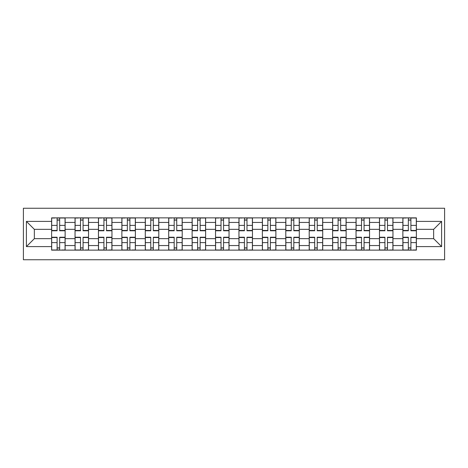 <?xml version="1.0" encoding="UTF-8"?>
<svg xmlns="http://www.w3.org/2000/svg" width="468" height="468" viewBox="0 0 468 468"><rect width="100%" height="100%" fill="white"/><g stroke="black" fill="none" stroke-linecap="round" stroke-linejoin="round"><path stroke-width="0.7" d="M23.4 259.746L444.6 259.746L444.6 208.254L23.4 208.254L23.4 259.746M75.038 250.134L75.038 222.44L65.128 222.44L65.128 250.134M65.128 222.44L65.128 217.866M75.038 222.44L75.038 217.866M88.546 217.866L88.546 250.134M98.456 250.134L98.456 217.866M111.963 217.866L111.963 250.134M121.873 250.134L121.873 217.866M135.381 217.866L135.381 250.134M145.285 250.134L145.285 217.866M158.798 217.866L158.798 250.134M168.702 250.134L168.702 217.866M182.216 217.866L182.216 250.134M192.12 250.134L192.12 217.866M205.627 217.866L205.627 250.134M215.537 250.134L215.537 217.866M229.045 217.866L229.045 250.134M238.955 250.134L238.955 217.866M252.463 217.866L252.463 250.134M262.373 250.134L262.373 217.866M275.88 217.866L275.88 250.134M285.784 250.134L285.784 217.866M299.298 217.866L299.298 250.134M309.202 250.134L309.202 217.866M322.715 217.866L322.715 250.134M332.619 250.134L332.619 217.866M346.127 217.866L346.127 250.134M356.037 250.134L356.037 217.866M369.545 217.866L369.545 250.134M379.454 250.134L379.454 217.866M392.962 217.866L392.962 250.134M402.872 250.134L402.872 217.866M402.872 238.651L392.962 238.651M379.454 238.651L369.545 238.651M356.037 238.651L346.127 238.651M332.619 238.651L322.715 238.651M309.202 238.651L299.298 238.651M285.784 238.651L275.88 238.651M262.373 238.651L252.463 238.651M238.955 238.651L229.045 238.651M215.537 238.651L205.627 238.651M192.12 238.651L182.216 238.651M168.702 238.651L158.798 238.651M145.285 238.651L135.381 238.651M121.873 238.651L111.963 238.651M98.456 238.651L88.546 238.651M75.038 238.651L65.128 238.651M402.872 229.349L392.962 229.349M379.454 229.349L369.545 229.349M356.037 229.349L346.127 229.349M332.619 229.349L322.715 229.349M309.202 229.349L299.298 229.349M285.784 229.349L275.88 229.349M262.373 229.349L252.463 229.349M238.955 229.349L229.045 229.349M215.537 229.349L205.627 229.349M192.12 229.349L182.216 229.349M168.702 229.349L158.798 229.349M145.285 229.349L135.381 229.349M121.873 229.349L111.963 229.349M98.456 229.349L88.546 229.349M75.038 229.349L65.128 229.349M34.357 238.651L51.62 238.651L51.62 229.349L34.357 229.349L34.357 238.651L26.401 246.607L26.401 221.393L51.62 221.393L51.62 229.349M416.38 229.349L416.38 238.651L433.643 238.651L433.643 229.349L416.38 229.349L416.38 217.866L51.62 217.866L51.62 221.393M416.38 221.393L441.599 221.393L441.599 246.607L416.38 246.607L416.38 238.651M51.62 238.651L51.62 250.134L416.38 250.134L416.38 246.607M51.62 246.607L26.401 246.607M59.652 247.882L57.102 247.882M57.102 220.118L59.652 220.118M83.07 247.882L80.514 247.882M80.514 220.118L83.07 220.118M106.482 247.882L103.931 247.882M103.931 220.118L106.482 220.118M129.899 247.882L127.349 247.882M127.349 220.118L129.899 220.118M153.317 247.882L150.766 247.882M150.766 220.118L153.317 220.118M176.734 247.882L174.184 247.882M174.184 220.118L176.734 220.118M200.152 247.882L197.601 247.882M197.601 220.118L200.152 220.118M223.569 247.882L221.013 247.882M221.013 220.118L223.569 220.118M246.987 247.882L244.431 247.882M244.431 220.118L246.987 220.118M270.399 247.882L267.848 247.882M267.848 220.118L270.399 220.118M293.816 247.882L291.266 247.882M291.266 220.118L293.816 220.118M317.234 247.882L314.683 247.882M314.683 220.118L317.234 220.118M340.651 247.882L338.101 247.882M338.101 220.118L340.651 220.118M364.069 247.882L361.518 247.882M361.518 220.118L364.069 220.118M387.486 247.882L384.93 247.882M384.93 220.118L387.486 220.118M410.898 247.882L408.348 247.882M408.348 220.118L410.898 220.118M26.401 221.393L34.357 229.349M433.643 238.651L441.599 246.607M433.643 229.349L441.599 221.393M59.652 230.771L59.652 218.012L65.052 218.012L65.052 230.771L59.652 230.771M57.102 219.966L59.652 219.966M54.92 218.012L51.696 218.012L51.696 230.771L57.102 230.771L57.102 218.012L61.829 218.012M57.102 237.229L57.102 249.988L51.696 249.988L51.696 237.229L57.102 237.229M59.652 248.034L57.102 248.034M61.829 249.988L65.052 249.988L65.052 237.229L59.652 237.229L59.652 249.988L54.92 249.988M83.07 230.771L83.07 218.012L88.47 218.012L88.47 230.771L83.07 230.771M80.514 219.966L83.07 219.966M78.337 218.012L75.114 218.012L75.114 230.771L80.514 230.771L80.514 218.012L85.246 218.012M106.482 230.771L106.482 218.012L111.887 218.012L111.887 230.771L106.482 230.771M103.931 219.966L106.482 219.966M101.755 218.012L98.526 218.012L98.526 230.771L103.931 230.771L103.931 218.012L108.658 218.012M80.514 237.229L80.514 249.988L75.114 249.988L75.114 237.229L80.514 237.229M83.07 248.034L80.514 248.034M85.246 249.988L88.47 249.988L88.47 237.229L83.07 237.229L83.07 249.988L78.337 249.988M103.931 237.229L103.931 249.988L98.526 249.988L98.526 237.229L103.931 237.229M106.482 248.034L103.931 248.034M108.658 249.988L111.887 249.988L111.887 237.229L106.482 237.229L106.482 249.988L101.755 249.988M129.899 230.771L129.899 218.012L135.305 218.012L135.305 230.771L129.899 230.771M127.349 219.966L129.899 219.966M125.172 218.012L121.943 218.012L121.943 230.771L127.349 230.771L127.349 218.012L132.075 218.012M153.317 230.771L153.317 218.012L158.722 218.012L158.722 230.771L153.317 230.771M150.766 219.966L153.317 219.966M148.59 218.012L145.361 218.012L145.361 230.771L150.766 230.771L150.766 218.012L155.493 218.012M176.734 230.771L176.734 218.012L182.14 218.012L182.14 230.771L176.734 230.771M174.184 219.966L176.734 219.966M172.008 218.012L168.778 218.012L168.778 230.771L174.184 230.771L174.184 218.012L178.911 218.012M127.349 237.229L127.349 249.988L121.943 249.988L121.943 237.229L127.349 237.229M129.899 248.034L127.349 248.034M132.075 249.988L135.305 249.988L135.305 237.229L129.899 237.229L129.899 249.988L125.172 249.988M150.766 237.229L150.766 249.988L145.361 249.988L145.361 237.229L150.766 237.229M153.317 248.034L150.766 248.034M155.493 249.988L158.722 249.988L158.722 237.229L153.317 237.229L153.317 249.988L148.59 249.988M174.184 237.229L174.184 249.988L168.778 249.988L168.778 237.229L174.184 237.229M176.734 248.034L174.184 248.034M178.911 249.988L182.14 249.988L182.14 237.229L176.734 237.229L176.734 249.988L172.008 249.988M200.152 230.771L200.152 218.012L205.557 218.012L205.557 230.771L200.152 230.771M197.601 219.966L200.152 219.966M195.425 218.012L192.196 218.012L192.196 230.771L197.601 230.771L197.601 218.012L202.328 218.012M197.601 237.229L197.601 249.988L192.196 249.988L192.196 237.229L197.601 237.229M200.152 248.034L197.601 248.034M202.328 249.988L205.557 249.988L205.557 237.229L200.152 237.229L200.152 249.988L195.425 249.988M223.569 230.771L223.569 218.012L228.969 218.012L228.969 230.771L223.569 230.771M221.013 219.966L223.569 219.966M218.837 218.012L215.613 218.012L215.613 230.771L221.013 230.771L221.013 218.012L225.746 218.012M221.013 237.229L221.013 249.988L215.613 249.988L215.613 237.229L221.013 237.229M223.569 248.034L221.013 248.034M225.746 249.988L228.969 249.988L228.969 237.229L223.569 237.229L223.569 249.988L218.837 249.988M246.987 230.771L246.987 218.012L252.387 218.012L252.387 230.771L246.987 230.771M244.431 219.966L246.987 219.966M242.254 218.012L239.031 218.012L239.031 230.771L244.431 230.771L244.431 218.012L249.163 218.012M244.431 237.229L244.431 249.988L239.031 249.988L239.031 237.229L244.431 237.229M246.987 248.034L244.431 248.034M249.163 249.988L252.387 249.988L252.387 237.229L246.987 237.229L246.987 249.988L242.254 249.988M270.399 230.771L270.399 218.012L275.804 218.012L275.804 230.771L270.399 230.771M267.848 219.966L270.399 219.966M265.672 218.012L262.443 218.012L262.443 230.771L267.848 230.771L267.848 218.012L272.575 218.012M267.848 237.229L267.848 249.988L262.443 249.988L262.443 237.229L267.848 237.229M270.399 248.034L267.848 248.034M272.575 249.988L275.804 249.988L275.804 237.229L270.399 237.229L270.399 249.988L265.672 249.988M293.816 230.771L293.816 218.012L299.222 218.012L299.222 230.771L293.816 230.771M291.266 219.966L293.816 219.966M289.089 218.012L285.86 218.012L285.86 230.771L291.266 230.771L291.266 218.012L295.992 218.012M291.266 237.229L291.266 249.988L285.86 249.988L285.86 237.229L291.266 237.229M293.816 248.034L291.266 248.034M295.992 249.988L299.222 249.988L299.222 237.229L293.816 237.229L293.816 249.988L289.089 249.988M317.234 230.771L317.234 218.012L322.639 218.012L322.639 230.771L317.234 230.771M314.683 219.966L317.234 219.966M312.507 218.012L309.278 218.012L309.278 230.771L314.683 230.771L314.683 218.012L319.41 218.012M314.683 237.229L314.683 249.988L309.278 249.988L309.278 237.229L314.683 237.229M317.234 248.034L314.683 248.034M319.41 249.988L322.639 249.988L322.639 237.229L317.234 237.229L317.234 249.988L312.507 249.988M340.651 230.771L340.651 218.012L346.057 218.012L346.057 230.771L340.651 230.771M338.101 219.966L340.651 219.966M335.925 218.012L332.695 218.012L332.695 230.771L338.101 230.771L338.101 218.012L342.828 218.012M338.101 237.229L338.101 249.988L332.695 249.988L332.695 237.229L338.101 237.229M340.651 248.034L338.101 248.034M342.828 249.988L346.057 249.988L346.057 237.229L340.651 237.229L340.651 249.988L335.925 249.988M364.069 230.771L364.069 218.012L369.474 218.012L369.474 230.771L364.069 230.771M361.518 219.966L364.069 219.966M359.342 218.012L356.113 218.012L356.113 230.771L361.518 230.771L361.518 218.012L366.245 218.012M361.518 237.229L361.518 249.988L356.113 249.988L356.113 237.229L361.518 237.229M364.069 248.034L361.518 248.034M366.245 249.988L369.474 249.988L369.474 237.229L364.069 237.229L364.069 249.988L359.342 249.988M387.486 230.771L387.486 218.012L392.886 218.012L392.886 230.771L387.486 230.771M384.93 219.966L387.486 219.966M382.754 218.012L379.53 218.012L379.53 230.771L384.93 230.771L384.93 218.012L389.663 218.012M384.93 237.229L384.93 249.988L379.53 249.988L379.53 237.229L384.93 237.229M387.486 248.034L384.93 248.034M389.663 249.988L392.886 249.988L392.886 237.229L387.486 237.229L387.486 249.988L382.754 249.988M410.898 230.771L410.898 218.012L416.304 218.012L416.304 230.771L410.898 230.771M408.348 219.966L410.898 219.966M406.171 218.012L402.948 218.012L402.948 230.771L408.348 230.771L408.348 218.012L413.08 218.012M408.348 237.229L408.348 249.988L402.948 249.988L402.948 237.229L408.348 237.229M410.898 248.034L408.348 248.034M413.08 249.988L416.304 249.988L416.304 237.229L410.898 237.229L410.898 249.988L406.171 249.988M379.454 222.44L369.545 222.44M356.037 222.44L346.127 222.44M332.619 222.44L322.715 222.44M309.202 222.44L299.298 222.44M285.784 222.44L275.88 222.44M262.373 222.44L252.463 222.44M238.955 222.44L229.045 222.44M215.537 222.44L205.627 222.44M192.12 222.44L182.216 222.44M168.702 222.44L158.798 222.44M145.285 222.44L135.381 222.44M121.873 222.44L111.963 222.44M98.456 222.44L88.546 222.44M402.872 222.44L392.962 222.44M379.454 245.56L369.545 245.56M356.037 245.56L346.127 245.56M332.619 245.56L322.715 245.56M309.202 245.56L299.298 245.56M285.784 245.56L275.88 245.56M262.373 245.56L252.463 245.56M238.955 245.56L229.045 245.56M215.537 245.56L205.627 245.56M192.12 245.56L182.216 245.56M168.702 245.56L158.798 245.56M145.285 245.56L135.381 245.56M121.873 245.56L111.963 245.56M98.456 245.56L88.546 245.56M75.038 245.56L65.128 245.56M402.872 245.56L392.962 245.56M59.652 230.455L65.052 230.455M59.652 225.389L65.052 225.389M51.696 230.455L57.102 230.455M51.696 225.389L57.102 225.389M57.102 237.545L51.696 237.545M57.102 242.611L51.696 242.611M65.052 237.545L59.652 237.545M65.052 242.611L59.652 242.611M83.07 230.455L88.47 230.455M83.07 225.389L88.47 225.389M75.114 230.455L80.514 230.455M75.114 225.389L80.514 225.389M106.482 230.455L111.887 230.455M106.482 225.389L111.887 225.389M98.526 230.455L103.931 230.455M98.526 225.389L103.931 225.389M80.514 237.545L75.114 237.545M80.514 242.611L75.114 242.611M88.47 237.545L83.07 237.545M88.47 242.611L83.07 242.611M103.931 237.545L98.526 237.545M103.931 242.611L98.526 242.611M111.887 237.545L106.482 237.545M111.887 242.611L106.482 242.611M129.899 230.455L135.305 230.455M129.899 225.389L135.305 225.389M121.943 230.455L127.349 230.455M121.943 225.389L127.349 225.389M153.317 230.455L158.722 230.455M153.317 225.389L158.722 225.389M145.361 230.455L150.766 230.455M145.361 225.389L150.766 225.389M176.734 230.455L182.14 230.455M176.734 225.389L182.14 225.389M168.778 230.455L174.184 230.455M168.778 225.389L174.184 225.389M127.349 237.545L121.943 237.545M127.349 242.611L121.943 242.611M135.305 237.545L129.899 237.545M135.305 242.611L129.899 242.611M150.766 237.545L145.361 237.545M150.766 242.611L145.361 242.611M158.722 237.545L153.317 237.545M158.722 242.611L153.317 242.611M174.184 237.545L168.778 237.545M174.184 242.611L168.778 242.611M182.14 237.545L176.734 237.545M182.14 242.611L176.734 242.611M200.152 230.455L205.557 230.455M200.152 225.389L205.557 225.389M192.196 230.455L197.601 230.455M192.196 225.389L197.601 225.389M197.601 237.545L192.196 237.545M197.601 242.611L192.196 242.611M205.557 237.545L200.152 237.545M205.557 242.611L200.152 242.611M223.569 230.455L228.969 230.455M223.569 225.389L228.969 225.389M215.613 230.455L221.013 230.455M215.613 225.389L221.013 225.389M221.013 237.545L215.613 237.545M221.013 242.611L215.613 242.611M228.969 237.545L223.569 237.545M228.969 242.611L223.569 242.611M246.987 230.455L252.387 230.455M246.987 225.389L252.387 225.389M239.031 230.455L244.431 230.455M239.031 225.389L244.431 225.389M244.431 237.545L239.031 237.545M244.431 242.611L239.031 242.611M252.387 237.545L246.987 237.545M252.387 242.611L246.987 242.611M270.399 230.455L275.804 230.455M270.399 225.389L275.804 225.389M262.443 230.455L267.848 230.455M262.443 225.389L267.848 225.389M267.848 237.545L262.443 237.545M267.848 242.611L262.443 242.611M275.804 237.545L270.399 237.545M275.804 242.611L270.399 242.611M293.816 230.455L299.222 230.455M293.816 225.389L299.222 225.389M285.86 230.455L291.266 230.455M285.86 225.389L291.266 225.389M291.266 237.545L285.86 237.545M291.266 242.611L285.86 242.611M299.222 237.545L293.816 237.545M299.222 242.611L293.816 242.611M317.234 230.455L322.639 230.455M317.234 225.389L322.639 225.389M309.278 230.455L314.683 230.455M309.278 225.389L314.683 225.389M314.683 237.545L309.278 237.545M314.683 242.611L309.278 242.611M322.639 237.545L317.234 237.545M322.639 242.611L317.234 242.611M340.651 230.455L346.057 230.455M340.651 225.389L346.057 225.389M332.695 230.455L338.101 230.455M332.695 225.389L338.101 225.389M338.101 237.545L332.695 237.545M338.101 242.611L332.695 242.611M346.057 237.545L340.651 237.545M346.057 242.611L340.651 242.611M364.069 230.455L369.474 230.455M364.069 225.389L369.474 225.389M356.113 230.455L361.518 230.455M356.113 225.389L361.518 225.389M361.518 237.545L356.113 237.545M361.518 242.611L356.113 242.611M369.474 237.545L364.069 237.545M369.474 242.611L364.069 242.611M387.486 230.455L392.886 230.455M387.486 225.389L392.886 225.389M379.53 230.455L384.93 230.455M379.53 225.389L384.93 225.389M384.93 237.545L379.53 237.545M384.93 242.611L379.53 242.611M392.886 237.545L387.486 237.545M392.886 242.611L387.486 242.611M410.898 230.455L416.304 230.455M410.898 225.389L416.304 225.389M402.948 230.455L408.348 230.455M402.948 225.389L408.348 225.389M408.348 237.545L402.948 237.545M408.348 242.611L402.948 242.611M416.304 237.545L410.898 237.545M416.304 242.611L410.898 242.611"/></g></svg>
